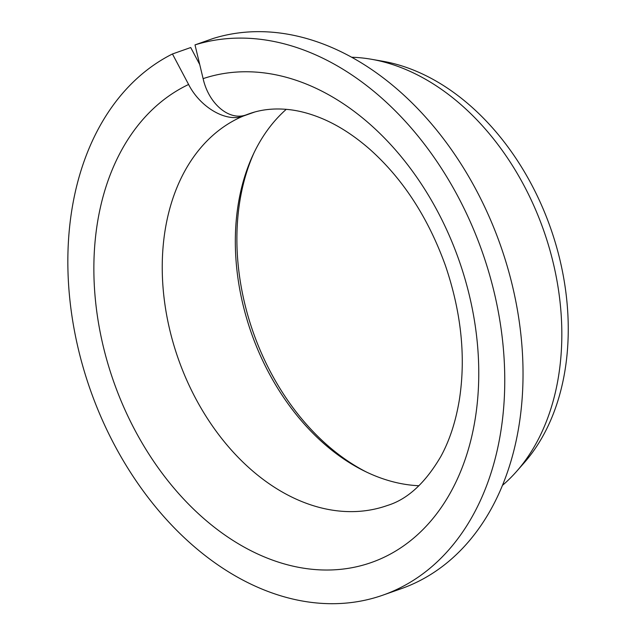 <?xml version="1.0" encoding="UTF-8"?>
<svg xmlns="http://www.w3.org/2000/svg" width="635" height="635" viewBox="0 0 635 635"><rect width="100%" height="100%" fill="white"/><g stroke="black" fill="none" stroke-linecap="round" stroke-linejoin="round"><path stroke-width="0.95" d="M251.682 112.935L246.507 114.752C229.441 121.396 208.764 103.989 203.121 78.637A256.151 183.015 70.6 0 1 478.544 384.889A256.151 183.015 70.6 0 1 186.809 502.356A256.151 183.015 70.6 0 1 188.603 84.479C200.247 107.418 226.346 122.642 243.276 116.054L254.627 112.054M195.001 44.895A290.766 207.748 70.6 0 1 483.529 255.564A290.766 207.748 70.6 0 1 382.953 595.13L401.225 588.693A290.766 207.748 70.6 0 0 501.801 249.126A290.766 207.748 70.6 0 0 213.273 38.449L195.001 44.895L203.121 78.637M418.917 485.743A207.693 148.392 70.6 0 1 364.625 471.162A207.693 148.392 70.6 0 1 253.103 154.726A207.693 148.392 70.6 0 1 286.258 109.331M366.641 472.138A211.685 151.249 70.6 0 1 254.063 152.702M382.953 595.13A290.766 207.748 70.6 0 1 94.909 402.209A290.766 207.748 70.6 0 1 172.45 53.975L190.722 47.53L199.723 64.532M172.45 53.975L188.603 84.479M351.631 57.245A235.387 168.172 70.6 0 1 371.3 59.245A235.387 168.172 70.6 0 1 543.592 230.219A235.387 168.172 70.6 0 1 516.565 471.44A235.387 168.172 70.6 0 1 502.499 485.331M371.3 59.245L382.611 61.214A229.338 163.854 70.6 0 1 550.481 227.79A229.338 163.854 70.6 0 1 524.153 462.82L516.565 471.44M246.507 114.752A207.693 148.392 70.6 0 1 249.245 113.744C261.104 109.498 274.098 108.093 288.234 109.522C298.736 110.601 309.713 113.482 321.167 118.166C337.518 124.873 353.711 135.231 369.768 149.249C402.852 178.752 428.053 217.495 445.389 265.478C461.264 312.158 465.947 356.806 459.422 399.415C455.835 421.362 449.636 440.38 440.833 456.486C425.259 483.06 407.416 499.404 387.318 505.508A207.693 148.392 70.6 0 1 179.848 363.164A207.693 148.392 70.6 0 1 243.276 116.054"/></g></svg>
